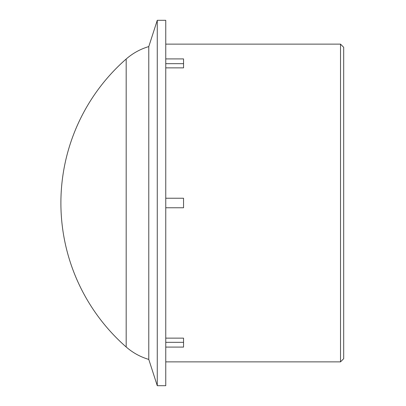 <?xml version="1.0" encoding="UTF-8"?>
<svg xmlns="http://www.w3.org/2000/svg" width="406" height="406" viewBox="0 0 406 406"><rect width="100%" height="100%" fill="white"/><g stroke="black" fill="none" stroke-linecap="round" stroke-linejoin="round"><path stroke-width="0.61" d="M343.689 203L343.689 47.309L340.512 44.132L340.512 361.868L343.689 358.691L343.689 203M165.755 58.906L183.548 58.906L183.548 67.858L165.755 67.858M165.755 338.142L183.548 338.142L183.548 347.094L165.755 347.094M183.548 63.671L165.755 63.671M165.755 342.329L183.548 342.329M165.755 203L165.755 385.7L157.269 385.7L157.269 20.3L165.755 20.3L165.755 203M165.755 198.235L183.548 198.235L183.548 207.765L165.755 207.765M148.784 46.578C140.349 49.085 132.813 53.232 126.18 59.012L126.18 346.988C132.813 352.768 140.349 356.915 148.784 359.422L148.784 46.578L157.269 20.3M165.755 361.868L340.512 361.868M165.755 44.132L340.512 44.132M148.784 359.422L157.269 385.7M126.154 59.032A191.434 191.434 0 0 0 126.154 346.968"/></g></svg>
